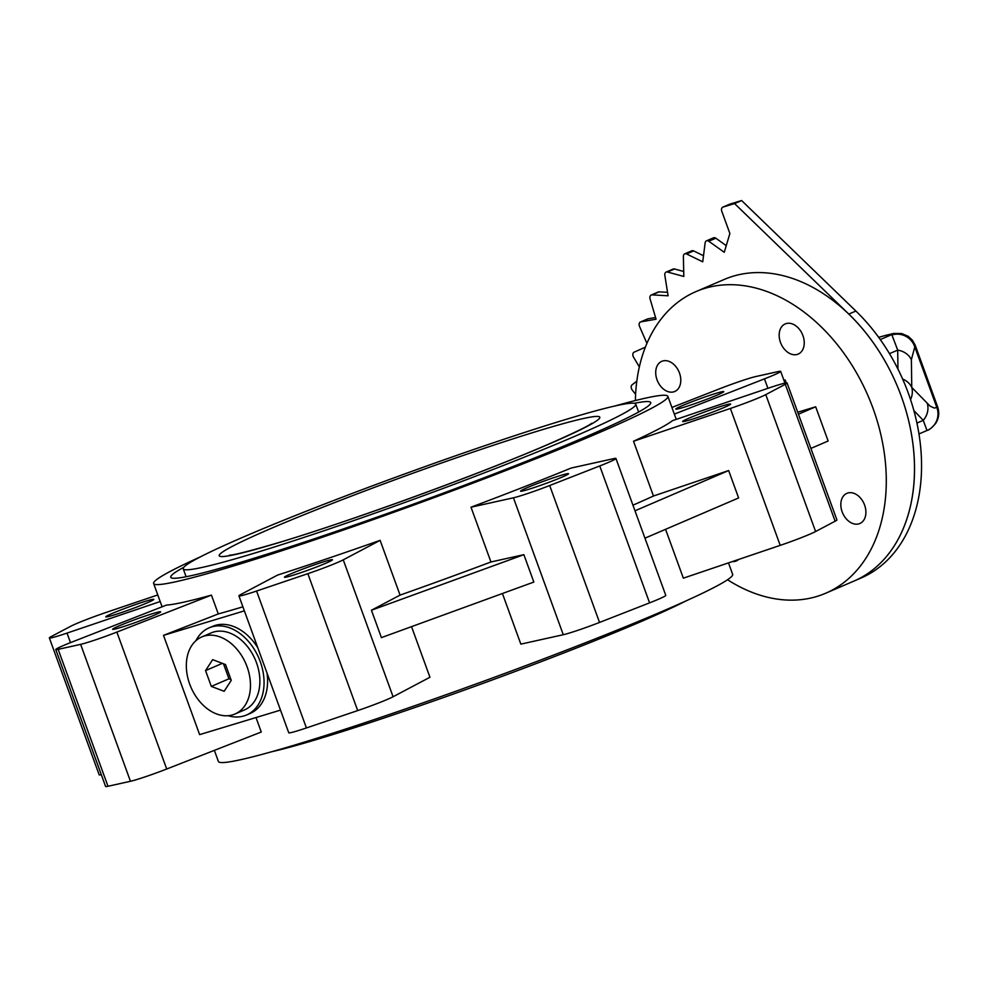 <?xml version="1.0" encoding="UTF-8"?>
<svg xmlns="http://www.w3.org/2000/svg" width="987" height="987" viewBox="0 0 987 987"><rect width="100%" height="100%" fill="white"/><g stroke="black" fill="none" stroke-linecap="round" stroke-linejoin="round"><path stroke-width="1.48" d="M646.929 343.39L639.514 326.389A3.652 2.603 66.7 0 1 640.452 321.996A3.652 2.603 66.7 0 1 640.871 321.873L656.059 319.208L650.063 298.839A3.652 2.603 66.7 0 1 651.21 295.039A3.652 2.603 66.7 0 1 652.099 294.879L668.1 295.792L664.831 275.274A3.652 2.603 66.7 0 1 666.126 272.079A3.652 2.603 66.7 0 1 667.483 272.017L683.818 276.471L683.374 256.423A3.652 2.603 66.7 0 1 684.719 253.832A3.652 2.603 66.7 0 1 686.57 253.955L702.732 261.826L705.137 242.864A3.652 2.603 66.7 0 1 706.445 240.853L713.515 237.818A3.652 2.603 66.7 0 1 715.834 238.212L726.247 245.652M706.445 240.853A3.652 2.603 66.7 0 1 708.777 241.247L724.261 252.302L729.886 233.5L721.781 211.243A3.652 2.603 66.7 0 1 722.842 207.134A3.652 2.603 66.7 0 1 723.039 207.073L734.562 203.569L848.82 314.076A164.175 116.91 66.7 0 1 914.468 465.148A164.175 116.91 66.7 0 1 853.854 581.121A164.175 116.91 66.7 0 0 898.96 390.173A164.175 116.91 66.7 0 0 732.983 276.261A164.175 116.91 66.7 0 0 724.236 279.457L696.008 291.584A164.175 116.91 66.7 0 1 704.743 288.389A164.175 116.91 66.7 0 1 870.719 402.301A164.175 116.91 66.7 0 1 825.613 593.261A164.175 116.91 66.7 0 1 727.53 579.739M684.719 253.832L691.788 250.809A3.652 2.603 66.7 0 1 693.639 250.92L703.497 255.732M666.126 272.079L673.183 269.044A3.652 2.603 66.7 0 1 674.553 268.982L683.707 271.487M651.21 295.039L658.28 292.004A3.652 2.603 66.7 0 1 659.156 291.856L667.545 292.325M647.139 319.171A3.652 2.603 66.7 0 1 647.509 318.961A3.652 2.603 66.7 0 1 647.928 318.838L655.553 317.493M639.354 366.93L633.518 357.109A3.652 2.603 66.7 0 1 634.135 352.149L645.375 347.177M635.616 394.344L632.235 390.038A3.652 2.603 66.7 0 1 632.124 384.794L636.825 381.155M729.714 204.198A3.652 2.603 66.7 0 1 729.899 204.099A3.652 2.603 66.7 0 1 730.096 204.038L741.619 200.546L734.562 203.569M741.619 200.546L855.889 311.041A164.175 116.91 66.7 0 1 921.525 462.113A164.175 116.91 66.7 0 1 860.911 578.086L825.613 593.261M911.371 359.712L911.766 387.397L930.124 406.15L934.418 408.1L937.564 407.175A58.369 3.257 -20 0 0 937.65 406.878L915.22 345.265A58.369 3.257 160 0 1 915.146 345.573L911.371 359.712A18.247 15.78 179.2 0 0 897.701 350.126L891.804 334.605A40.134 2.245 -20 0 0 880.034 336.999L878.714 337.394M918.971 433.947L926.99 430.505L923.252 420.339L913.863 410.543M915.146 345.573A18.247 18.161 -145.4 0 0 891.804 334.605L880.268 339.553M926.99 430.505L928.027 430.036A18.247 17.926 63.9 0 0 936.91 407.693L914.542 346.24A18.247 17.865 -136.3 0 0 892.186 334.877M910.545 399.587A18.247 16.643 136.2 0 0 911.766 387.397A18.247 15.78 179.2 0 0 902.636 379.057M927.385 403.695A18.247 16.643 136.2 0 1 923.252 420.339L916.935 423.065M937.564 407.175A18.247 18.161 34.6 0 1 935.466 423.682L935.466 423.682C938.896 418.537 939.624 412.936 937.65 406.878M234.968 714.02L244.381 709.974A41.96 29.881 -113.3 0 0 255.904 661.179A41.96 29.881 -113.3 0 0 213.488 632.062A41.96 29.881 -113.3 0 0 211.255 632.877L201.841 636.923A41.96 29.881 -113.3 0 0 190.947 687.26A41.96 29.881 -113.3 0 0 234.968 714.02A41.96 29.881 -113.3 0 0 246.491 665.213A41.96 29.881 -113.3 0 0 204.075 636.109A41.96 29.881 -113.3 0 0 201.841 636.923M257.854 647.879A47.425 33.78 -113.3 0 0 215.154 625.413A47.425 33.78 -113.3 0 0 212.624 626.338L209.096 627.855A47.425 33.78 -113.3 0 0 195.882 640.748M228.096 715.711A47.425 33.78 -113.3 0 0 246.54 714.995L250.069 713.478A47.425 33.78 -113.3 0 0 267.033 673.085M246.54 714.995A47.425 33.78 -113.3 0 0 259.569 659.834A47.425 33.78 -113.3 0 0 211.625 626.93A47.425 33.78 -113.3 0 0 209.096 627.855M147.248 602.835A25.539 1.431 160 0 1 121.154 612.668A25.539 1.431 160 0 1 105.794 616.863A25.539 1.431 160 0 1 129.309 606.783A25.539 1.431 160 0 1 153.787 599.393A25.539 1.431 160 0 1 147.248 602.835M154.108 615.271A25.539 1.431 160 0 1 128.014 625.104A25.539 1.431 160 0 1 112.654 629.287A25.539 1.431 160 0 1 136.169 619.219A25.539 1.431 160 0 1 160.647 611.817A25.539 1.431 160 0 1 154.108 615.271M325.907 563.207A25.539 1.431 160 0 1 299.814 573.04A25.539 1.431 160 0 1 284.453 577.222A25.539 1.431 160 0 1 307.956 567.155A25.539 1.431 160 0 1 332.446 559.752A25.539 1.431 160 0 1 325.907 563.207M561.998 477.14A25.539 1.431 -20 0 0 568.537 473.698A25.539 1.431 -20 0 0 544.059 481.088A25.539 1.431 -20 0 0 520.544 491.168A25.539 1.431 -20 0 0 535.904 486.973A25.539 1.431 -20 0 0 561.998 477.14M724.088 407.495A25.539 1.431 160 0 1 697.994 417.328A25.539 1.431 160 0 1 682.634 421.523A25.539 1.431 160 0 1 706.149 411.443A25.539 1.431 160 0 1 730.627 404.053A25.539 1.431 160 0 1 724.088 407.495M717.228 395.059A25.539 1.431 160 0 1 691.147 404.904A25.539 1.431 160 0 1 675.774 409.087A25.539 1.431 160 0 1 699.289 399.019A25.539 1.431 160 0 1 723.779 391.617A25.539 1.431 160 0 1 717.228 395.059M502.42 593.508L520.84 644.129L563.269 634.715A29.191 1.629 -20 0 0 599.528 622.439L649.582 602.86A29.191 1.629 -20 0 0 665.781 595.371L615.937 458.462A29.191 1.629 -20 0 0 613.544 458.659L571.115 468.06A273.621 15.274 160 0 1 471.009 507.207L513.437 497.806A29.191 1.629 -20 0 0 549.685 485.518L599.751 465.95A29.191 1.629 -20 0 0 615.937 458.462M665.571 529.328L683.349 578.172L780.211 545.367A29.191 1.629 -20 0 0 815.607 531.524L835.125 521.21A29.191 1.629 -20 0 0 836.914 519.915L787.083 382.993A29.191 1.629 -20 0 0 769.416 387.817L672.542 420.622A273.621 15.274 160 0 1 633.518 441.251L730.38 408.458A29.191 1.629 -20 0 0 765.776 394.615L785.294 384.301A29.191 1.629 -20 0 0 787.083 382.993M674.318 414.108L764.469 378.86A29.191 1.629 -20 0 0 780.668 371.371A29.191 1.629 -20 0 0 778.262 371.556L755.808 376.54A29.191 1.629 -20 0 0 719.548 388.816L671.9 407.458M471.009 507.207L490.946 561.973A273.621 15.274 160 0 1 400.056 595.112L380.118 540.345A273.621 15.274 160 0 1 277.569 575.076L240.705 594.556A29.191 1.629 -20 0 0 238.916 595.864L288.747 732.773A29.191 1.629 -20 0 0 306.414 727.95L357.689 710.591A29.191 1.629 -20 0 0 393.085 696.748L429.95 677.255L411.53 626.646M238.916 595.864A29.191 1.629 -20 0 0 256.583 591.04L307.858 573.669A29.191 1.629 -20 0 0 343.254 559.839L380.118 540.345M786.096 323.6A16.421 11.696 66.7 0 1 802.69 334.988A16.421 11.696 66.7 0 1 798.187 354.086A16.421 11.696 66.7 0 1 780.964 343.612A16.421 11.696 66.7 0 1 785.22 323.921A16.421 11.696 66.7 0 1 786.096 323.6M847.759 493.019A16.421 11.696 66.7 0 1 864.353 504.419A16.421 11.696 66.7 0 1 859.85 523.505A16.421 11.696 66.7 0 1 842.627 513.043A16.421 11.696 66.7 0 1 846.883 493.34A16.421 11.696 66.7 0 1 847.759 493.019M738.745 559.407A16.421 11.696 66.7 0 1 736.401 560.924A16.421 11.696 66.7 0 1 732.317 561.591M662.647 361.008A16.421 11.696 66.7 0 1 679.241 372.407A16.421 11.696 66.7 0 1 674.738 391.494A16.421 11.696 66.7 0 1 657.515 381.031A16.421 11.696 66.7 0 1 661.771 361.328A16.421 11.696 66.7 0 1 662.647 361.008M635.394 400.537A164.175 116.91 66.7 0 1 696.008 291.584M634.296 403.313A255.374 14.25 160 0 1 650.717 402.573A255.374 14.25 160 0 1 585.316 437.007A255.374 14.25 160 0 1 324.39 535.386A255.374 14.25 160 0 1 170.763 577.259A255.374 14.25 160 0 1 183.816 567.278M574.101 436.612A240.779 13.436 160 0 1 328.079 529.365A240.779 13.436 160 0 1 183.237 568.845A240.779 13.436 160 0 1 404.892 473.871A240.779 13.436 160 0 1 635.751 404.139A240.779 13.436 160 0 1 574.101 436.612M685.792 600.997A240.779 13.436 160 0 1 641.377 621.44A240.779 13.436 160 0 1 271.437 751.81M728.48 562.886L732.638 574.323A273.621 15.274 160 0 1 662.573 611.224A273.621 15.274 160 0 1 383.005 716.624A273.621 15.274 160 0 1 218.411 761.495L214.364 750.367M280.505 710.122L199.633 734.624L163.497 635.369L218.287 613.939L211.44 595.112A273.621 15.274 160 0 1 166.519 605.08L71.965 642.056A29.191 1.629 -20 0 0 55.765 649.545L105.597 786.454A29.191 1.629 -20 0 0 107.99 786.269L130.457 781.285A29.191 1.629 -20 0 0 166.704 769.009L261.271 732.021L256.003 717.537M218.287 613.939A273.621 15.274 -20 0 0 242.913 606.82M614.827 406.015A273.621 15.274 160 0 1 667.854 396.342A273.621 15.274 160 0 1 597.789 433.231A273.621 15.274 160 0 1 318.221 538.643A273.621 15.274 160 0 1 153.627 583.502A273.621 15.274 160 0 1 200.472 556.828M632.951 505.184A273.621 15.274 -20 0 0 653.456 496.017L633.518 441.251M644.955 538.174L738.621 497.941L728.653 470.552L634.999 510.797M653.456 496.017L728.653 470.552M786.22 382.907L785.146 379.933L783.974 380.439M797.718 412.233L815.681 406.792L828.142 441.016L810.895 448.431M815.681 406.792L798.434 414.195M785.146 379.933L783.925 380.316M163.497 635.369L244.381 610.854M490.946 561.973L523.875 554.669L533.844 582.059L381.401 637.627L371.433 610.237L400.056 595.112M55.765 649.545A29.191 1.629 -20 0 0 58.159 649.347L80.626 644.363A29.191 1.629 -20 0 0 116.873 632.087L211.44 595.112M157.784 594.939L106.053 612.458A29.191 1.629 -20 0 0 70.657 626.301L51.139 636.615A29.191 1.629 -20 0 0 49.35 637.923A29.191 1.629 -20 0 0 67.017 633.099L160.19 601.539M49.35 637.923L99.181 774.832A29.191 1.629 -20 0 0 101.316 774.696M523.875 554.669L371.433 610.237M225.505 664.547L212.649 659.661L205.555 670.592L211.304 686.397L224.16 691.282L231.254 680.351L225.505 664.547M223.481 663.77L228.959 678.809L230.983 679.587M228.959 678.809L211.304 686.397M222.383 663.35L205.555 670.592M715.834 238.212L708.777 241.247M693.639 250.92L686.57 253.955M674.553 268.982L667.483 272.017M659.156 291.856L652.099 294.879M647.928 318.838L640.871 321.873M730.096 204.038L723.039 207.073M855.889 311.041L848.82 314.076M897.96 369.126L897.701 350.126L889.484 353.654M878.677 337.344L880.972 336.653A18.247 12.769 73.1 0 0 880.034 336.999M649.582 602.86L599.751 465.95M815.607 531.524L765.776 394.615M780.211 545.367L730.38 408.458M767.911 388.323L764.469 378.86M393.085 696.748L343.254 559.839M357.689 710.591L307.858 573.669M547.908 444.545A202.471 11.301 160 0 1 227.183 556.063A202.471 11.301 160 0 1 453.391 458.869A202.471 11.301 160 0 1 547.908 444.545M306.414 727.95L256.583 591.04M166.704 769.009L116.873 632.087M107.99 786.269L58.159 649.347M130.457 781.285L80.626 644.363M70.496 642.636L67.017 633.099M835.125 521.21L785.294 384.301M563.269 634.715L513.437 497.806M599.528 622.439L549.685 485.518M647.509 318.961L640.452 321.996M729.899 204.099L722.842 207.134M880.972 336.653L893.654 333.421L901.637 333.532L908.237 336.32L912.457 340.268L915.22 345.265M928.027 430.036C929.075 430.085 931.555 427.976 935.466 423.682M784.949 383.129L780.668 371.371M183.237 568.845L186.099 576.729M635.751 404.139L638.626 412.035M591.669 423.324C588.721 425.878 573.743 433.096 546.749 444.977C472.193 477.103 341.07 524.245 277.347 543.01C249.217 551.202 233.216 555.274 229.342 555.212M153.627 583.502L162.102 606.808M667.854 396.342L676.243 419.364"/></g></svg>
